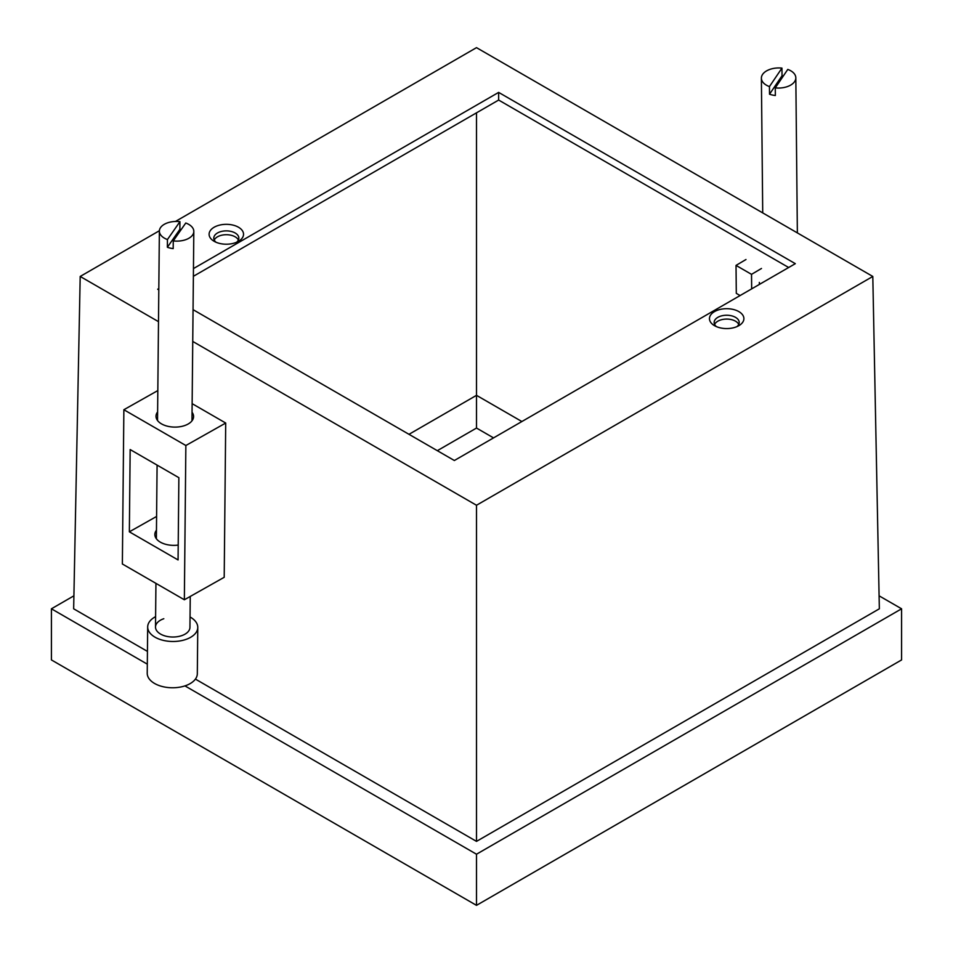 <?xml version="1.0" encoding="UTF-8"?>
<svg xmlns="http://www.w3.org/2000/svg" width="953" height="953" viewBox="0 0 953 953"><rect width="100%" height="100%" fill="white"/><g stroke="black" fill="none" stroke-linecap="round" stroke-linejoin="round"><path stroke-width="1.43" d="M214.139 241.3L214.139 241.3A17.225 9.947 180 0 1 214.139 227.243A17.225 9.947 180 0 1 238.5 227.243A17.225 9.947 180 0 1 238.5 241.3A17.225 9.947 180 0 1 214.139 241.3M236.57 242.265A12.52 7.231 0 0 0 238.846 238.107A12.52 7.231 0 0 0 235.177 232.997A12.52 7.231 0 0 0 221.525 231.424A12.52 7.231 0 0 0 213.794 238.107A12.52 7.231 0 0 0 216.069 242.265M714.5 325.664L714.5 325.664A17.225 9.947 180 0 1 714.5 311.607A17.225 9.947 180 0 1 738.861 311.607A17.225 9.947 180 0 1 738.861 325.664A17.225 9.947 180 0 1 714.5 325.664M736.931 326.629A12.52 7.231 0 0 0 739.206 322.471A12.52 7.231 0 0 0 735.537 317.361A12.52 7.231 0 0 0 721.886 315.788A12.52 7.231 0 0 0 714.154 322.471A12.52 7.231 0 0 0 716.43 326.629M238.393 240.025A12.52 7.231 0 0 0 235.177 236.832A12.52 7.231 0 0 0 214.246 240.025M738.754 324.389A12.52 7.231 0 0 0 735.537 321.197A12.52 7.231 0 0 0 714.607 324.389M147.441 651.399L73.655 608.8L80.195 276.453L158.496 321.661M192.744 341.436L476.5 505.257L872.805 276.453L476.5 47.65L175.435 221.465M195.413 679.096L476.5 841.38L476.5 505.257M192.137 403.655L225.706 423.037L224.205 577.292L184.358 599.771L185.859 445.516L225.706 423.037M476.5 841.38L879.345 608.8L872.805 276.453M159.401 230.721L80.195 276.453M193.054 309.654L454.355 460.513L795.314 263.671L498.645 92.393L193.459 268.579M158.817 288.58L157.686 289.236L158.806 289.879M476.5 854.222L476.5 905.35L901.586 659.929L901.586 608.8L476.5 854.222L184.942 685.886M147.322 664.17L51.414 608.8L73.917 595.816M476.5 905.35L51.414 659.929L51.414 608.8M879.083 595.816L901.586 608.8M437.32 450.686L476.5 428.052L493.547 437.892M408.98 434.318L476.5 395.34L476.5 428.052M476.5 112.835L476.5 395.34L521.887 421.536M759.35 282.386L759.362 284.423M788.667 267.507L498.645 100.053L193.388 276.299M498.645 100.053L498.645 92.393M157.614 411.934A18.786 10.721 0.6 0 0 156.006 416.199A18.786 10.721 0.6 0 0 161.51 423.882A18.786 10.721 0.6 0 0 181.928 426.348A18.786 10.721 0.6 0 0 193.578 416.568A18.786 10.721 0.6 0 0 192.053 412.268M178.211 545.068A18.786 10.721 -179.4 0 1 160.354 542.138A18.786 10.721 -179.4 0 1 154.851 534.454A18.786 10.721 -179.4 0 1 156.459 530.19M185.859 445.516L123.866 409.73L157.817 390.575M123.866 409.73L122.365 563.985L184.358 599.771M129.358 531.822L178.068 559.947L178.866 477.679L130.156 449.554L129.358 531.822L156.59 516.455M185.764 223.014A17.225 9.828 -179.4 0 1 193.816 231.448A17.225 9.828 -179.4 0 1 173.255 240.906L185.764 223.014M181.189 229.566A17.225 9.828 0.6 0 0 179.867 229.375L167.371 247.256A17.225 9.828 0.6 0 0 170.17 248.09A17.225 9.828 0.6 0 0 173.184 248.614L173.255 240.906M167.442 239.548A17.225 9.828 -179.4 0 1 159.377 231.114A17.225 9.828 -179.4 0 1 179.938 221.656L167.442 239.548L167.371 247.256M179.867 229.375L179.938 221.656M163.809 618.723A17.225 9.828 0.6 0 0 155.506 627.026A17.225 9.828 0.6 0 0 164.226 635.687A17.225 9.828 0.6 0 0 181.642 635.663A17.225 9.828 0.6 0 0 189.945 627.36L190.255 596.447M190.052 616.984A25.052 14.295 -179.4 0 1 197.771 627.443L197.319 673.711A25.052 14.295 -179.4 0 1 185.239 685.791A25.052 14.295 -179.4 0 1 159.913 685.826A25.052 14.295 -179.4 0 1 147.227 673.223L147.679 626.943A25.052 14.295 -179.4 0 1 155.613 616.639M197.771 627.443A25.052 14.295 -179.4 0 1 185.692 639.511A25.052 14.295 -179.4 0 1 160.366 639.546A25.052 14.295 -179.4 0 1 147.679 626.943M751.667 288.878L751.524 274.345L736.026 265.399L745.985 259.514M751.524 274.345L761.483 268.472M736.026 265.399L736.3 293.357L740.088 295.549M783.378 75.918A17.225 10.054 -0.6 0 0 782.032 75.74L769.524 94.204A17.225 10.054 -0.6 0 0 772.335 95.014A17.225 10.054 -0.6 0 0 775.349 95.514L775.265 87.89L787.774 69.426A17.225 10.054 179.4 0 1 795.826 77.836A17.225 10.054 179.4 0 1 775.265 87.89M769.524 94.204L769.452 86.58A17.225 10.054 179.4 0 1 761.387 78.17A17.225 10.054 179.4 0 1 781.948 68.116L769.452 86.58M782.032 75.74L781.948 68.116M191.97 420.833L193.816 231.448M155.506 627.026L155.935 583.367M156.375 538.755L157.09 465.1M157.531 420.499L159.377 231.114M762.722 212.9L761.387 78.17M797.363 232.901L795.826 77.836"/></g></svg>
